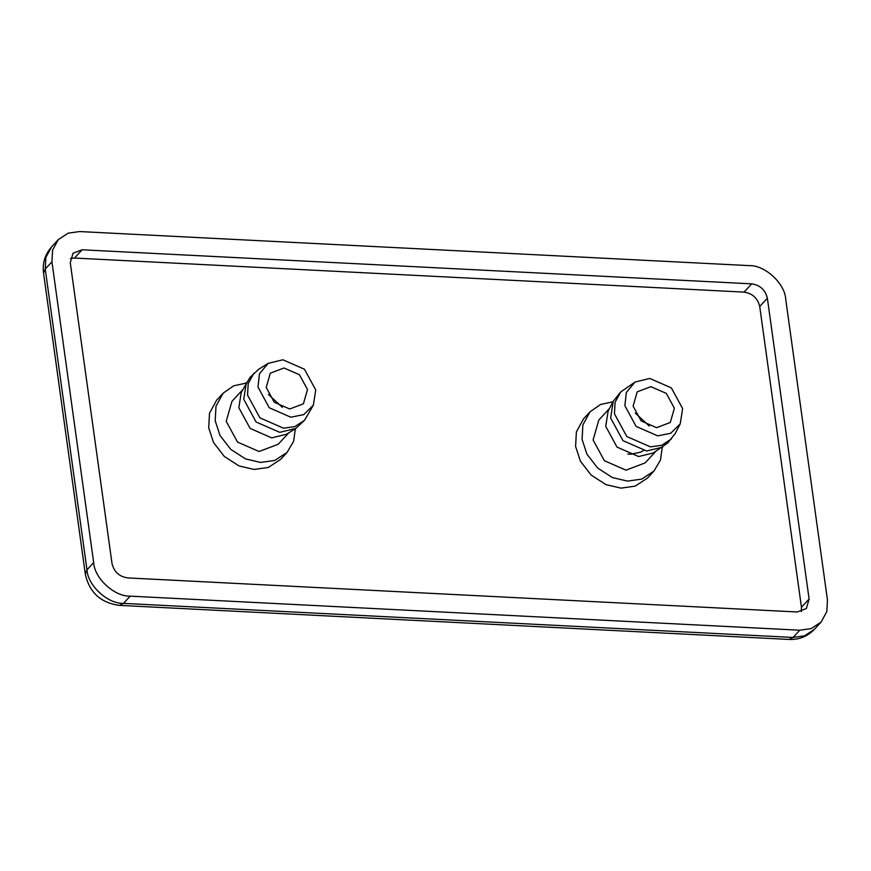 <?xml version="1.0" encoding="UTF-8"?>
<svg xmlns="http://www.w3.org/2000/svg" width="871" height="871" viewBox="0 0 871 871"><rect width="100%" height="100%" fill="white"/><g stroke="black" fill="none" stroke-linecap="round" stroke-linejoin="round"><path stroke-width="1.31" d="M289.705 409L274.278 402.26L266.221 387.443L270.315 373.18L284.011 367.987L299.439 374.737L307.496 389.544L303.402 403.817L289.705 409M295.345 428.728L293.614 441.314L287.082 452.397L274.811 460.432L260.603 462.436L245.535 458.908L230.782 449.392L220.025 435.5L215.202 420.758L215.997 406.213L223.128 393.18L233.689 385.809L246.101 383.12M287.082 452.397L280.571 459.42L268.312 467.455L254.103 469.458L239.024 465.931L224.272 456.415L213.526 442.522L208.702 427.781L209.497 413.246L216.618 400.203L223.128 393.18M288.9 432.735L278.252 444.232L259.09 451.505L237.489 442.054L226.21 421.324L231.947 401.346L242.595 389.849M313.353 405.178L304.567 420.247L295.824 428.423L286.396 434.291L271.708 437.863L250.119 428.412L238.839 407.682L241.234 392.473L250.021 377.404L258.763 369.228L268.192 363.359L282.879 359.788L304.469 369.239L315.748 389.968L313.353 405.178L303.794 414.607L290.838 417.209L269.248 407.759L257.968 387.029L259.471 373.746L268.192 363.359M295.824 428.423L279.743 432.343L256.085 421.989L243.738 399.277L246.362 382.619M304.567 420.247L294.844 426.616L283.565 428.205L259.917 417.862L247.56 395.151L248.191 383.621L253.842 373.278M656.592 427.672L641.165 420.922L633.108 406.115L637.202 391.841L650.898 386.659L666.326 393.398L674.383 408.216L670.289 422.479L656.592 427.672M612.988 401.781L600.576 404.471L590.015 411.841L582.895 424.885L582.089 439.43L586.912 454.161L597.669 468.054L612.422 477.569L627.49 481.108L641.698 479.104L653.969 471.069L660.501 459.975L662.232 447.389M653.969 471.069L647.458 478.092L635.199 486.127L620.99 488.13L605.911 484.603L591.159 475.076L580.413 461.184L575.589 446.453L576.384 431.907L583.505 418.864L590.015 411.841M609.482 408.521L598.834 420.018L593.097 439.986L604.376 460.715L625.977 470.166L645.139 462.893L655.787 451.407M635.079 382.021L620.729 391.939L613.249 401.281L608.121 411.134L605.726 426.355L617.006 447.084L638.595 456.535L653.283 452.964L667.632 443.045L675.112 433.704L680.24 423.85L682.635 408.63L671.356 387.9L649.766 378.45L635.079 382.021L626.358 392.407L624.855 405.69L636.135 426.42L657.725 435.87L670.681 433.279L680.24 423.85M613.249 401.281L610.625 417.949L622.972 440.65L646.63 451.004L662.711 447.095M620.729 391.939L615.089 402.282L614.447 413.812L626.804 436.523L650.452 446.867L661.731 445.277L671.454 438.908M801.353 611.54L801.451 607.272L759.719 306.483C757.694 298.198 752.479 293.407 744.063 292.112L74.492 258.045L70.388 258.48M82.146 249.781L751.717 283.848C760.133 285.144 765.348 289.934 767.373 298.22L809.105 599.008L806.372 608.524L797.248 611.986L127.678 577.919C119.251 576.624 114.036 571.833 112.021 563.548L70.279 262.759L73.012 253.243L82.146 249.781L74.492 258.045M749.18 265.622C764.869 265.002 784.956 283.445 785.707 299.156L827.45 599.945L826.808 611.649L821.07 622.134L811.206 628.601L799.774 630.212L130.204 596.145C114.515 596.766 94.427 578.322 93.676 562.612L51.933 261.823L52.576 250.119L58.313 239.634L68.178 233.167L79.609 231.555L749.18 265.622M282.378 407.367L268.388 394.411M649.265 426.039L635.275 413.083M751.717 283.848L744.063 292.112M809.105 599.008L801.451 607.272M767.373 298.22L759.719 306.483M51.933 261.823L45.238 269.052L43.55 273.2L85.293 573.989L86.98 569.841L45.238 269.052L45.88 257.348L51.618 246.863L58.313 239.634M789.082 639.445L793.078 637.441L804.51 635.83L814.374 629.363C807.45 636.472 799.012 639.837 789.082 639.445L119.512 605.378L123.508 603.374C107.819 603.995 87.731 585.552 86.98 569.841L93.676 562.612M799.774 630.212L793.078 637.441L123.508 603.374L130.204 596.145M643.321 450.666L640.588 452.191L630.506 454.259L627.741 453.998M43.55 273.2C42.287 263.205 44.976 254.43 51.618 246.863M119.512 605.378C100.753 602.939 89.343 592.476 85.293 573.989M814.374 629.363L821.07 622.134"/></g></svg>
